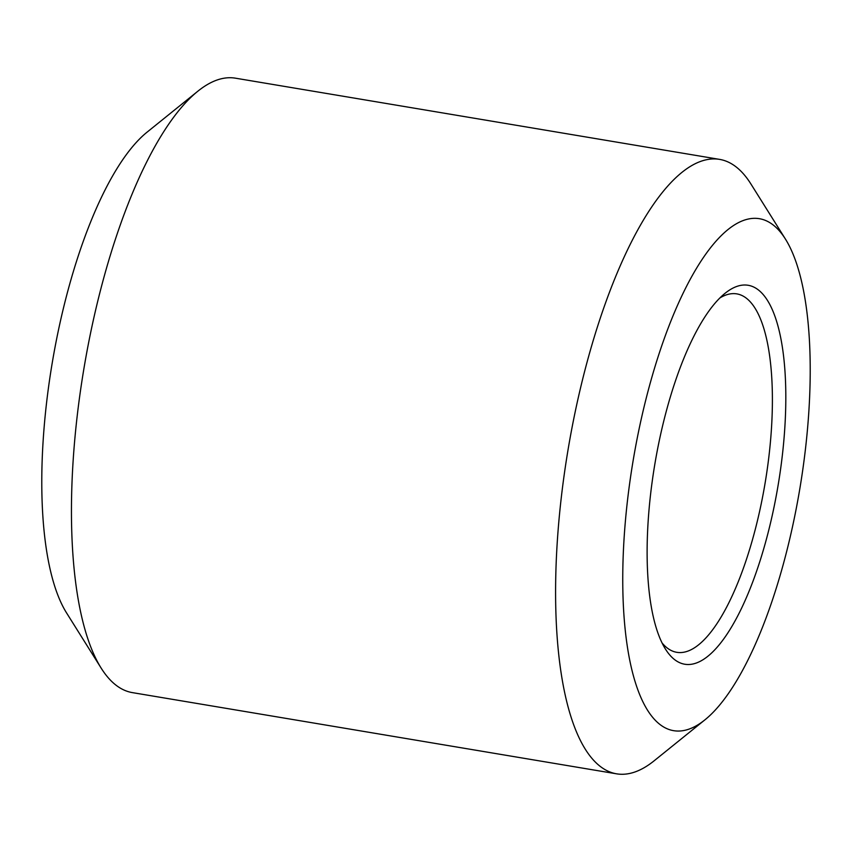 <?xml version="1.0" encoding="UTF-8"?>
<svg xmlns="http://www.w3.org/2000/svg" width="852" height="852" viewBox="0 0 852 852"><rect width="100%" height="100%" fill="white"/><g stroke="black" fill="none" stroke-linecap="round" stroke-linejoin="round"><path stroke-width="1.28" d="M704.87 719.887L654.134 760.804A311.512 101.42 -80.5 0 1 616.539 773.818L132.411 692.623A311.512 101.42 -80.5 0 1 101.122 668.064A311.512 101.42 -80.5 0 1 83.911 368.628A311.512 101.42 -80.5 0 1 197.866 91.196A311.512 101.42 -80.5 0 1 221.595 78.704A311.512 101.42 -80.5 0 1 235.461 78.182L719.589 159.377A311.512 101.42 -80.5 0 1 750.878 183.936L785.491 239.167A259.594 84.518 -80.5 0 1 799.836 488.697A259.594 84.518 -80.5 0 1 704.87 719.887A259.594 84.518 -80.5 0 1 625.251 522.734A259.594 84.518 -80.5 0 1 747.864 219.134A259.594 84.518 -80.5 0 1 785.491 239.167M101.122 668.064L66.509 612.833A259.594 84.518 -80.5 0 1 52.164 363.303A259.594 84.518 -80.5 0 1 147.13 132.113L197.866 91.196M616.539 773.818A311.512 101.42 -80.5 0 1 564.812 470.485A311.512 101.42 -80.5 0 1 705.722 159.899A311.512 101.42 -80.5 0 1 719.589 159.377M719.908 297.944A181.71 59.161 -80.5 0 1 728.769 294.185A181.71 59.161 -80.5 0 1 736.852 293.887A181.71 59.161 -80.5 0 1 765.139 482.882A181.71 59.161 -80.5 0 1 676.744 652.302A181.71 59.161 -80.5 0 1 662.047 642.93M739.706 285.59A192.094 62.537 -80.5 0 1 774.351 505.524A192.094 62.537 -80.5 0 1 665.412 649.022A192.094 62.537 -80.5 0 1 654.805 464.372A192.094 62.537 -80.5 0 1 725.073 293.29A192.094 62.537 -80.5 0 1 739.706 285.59"/></g></svg>
